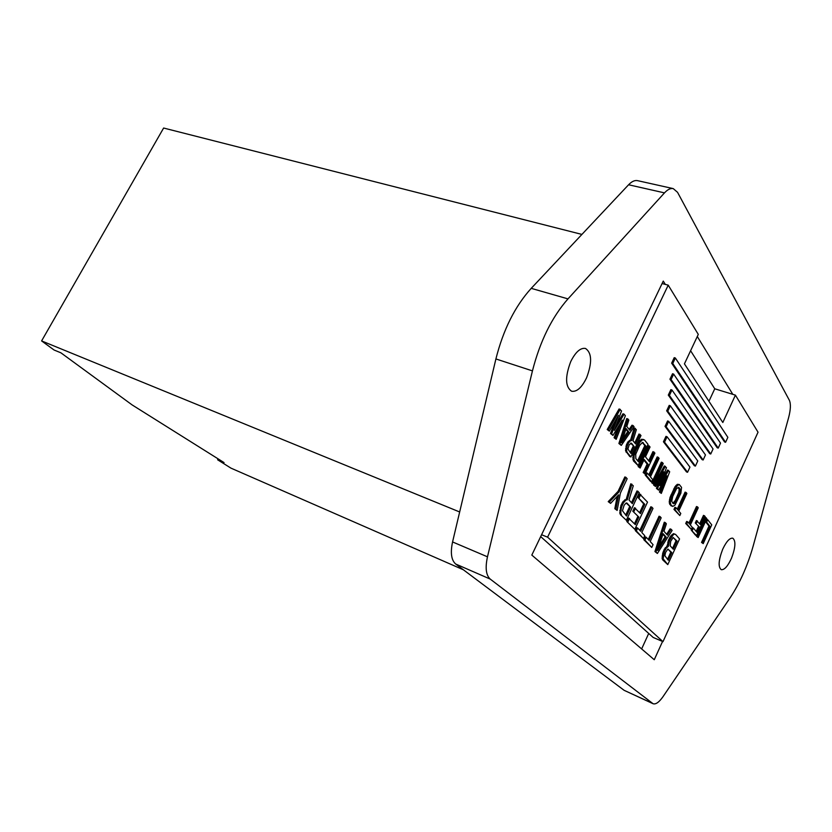 <?xml version="1.0" encoding="UTF-8"?>
<svg xmlns="http://www.w3.org/2000/svg" width="832" height="832" viewBox="0 0 832 832"><rect width="100%" height="100%" fill="white"/><g stroke="black" fill="none" stroke-linecap="round" stroke-linejoin="round"><path stroke-width="1.25" d="M722.914 548.798L722.498 549.765C718.515 560.383 718.089 567.008 721.198 569.66C724.391 570.086 727.844 566.228 731.557 558.074C735.53 547.508 735.946 540.883 732.815 538.21C729.851 537.732 726.554 541.268 722.914 548.798M571.22 360.61L570.627 361.878C564.97 377.073 565.292 386.859 571.584 391.227C576.805 392.101 581.818 387.608 586.602 377.749C592.249 362.627 591.895 352.862 585.52 348.462C580.705 347.589 575.942 351.645 571.22 360.61M653.058 703.716L624.114 690.31L455.697 564.023C451.308 560.165 450.268 552.812 452.566 541.944L487.479 556.816C485.087 567.84 486.002 575.266 490.235 579.093L653.058 703.716C655.751 704.631 659.1 702.25 663.083 696.561L730.122 597.792C739.877 583.086 747.51 565.968 753.054 546.447L788.632 417.57C790.712 409.594 790.941 403.811 789.318 400.202L677.55 192.327L673.254 188.614C670.55 188.074 667.628 189.498 664.487 192.878L567.986 298.886L531.222 288.35L628.586 184.766C631.758 181.459 634.743 180.086 637.53 180.648L673.254 188.614M487.479 556.816L532.449 370.885C540.062 341.193 551.897 317.2 567.986 298.886M662.553 641.472L654.264 659.724L531.814 555.09L663.27 281.081L665.298 284.388L662.095 283.535M697.289 336.502L732.805 394.337L714.75 388.783L708.937 401.305M452.566 541.944L495.903 358.946C503.266 329.753 515.029 306.218 531.222 288.35M581.911 234.416L163.623 128.034L41.6 340.922L54.08 350.012L60.923 352.83L132.142 404.924L224.037 462.582L217.61 459.774L230.942 468.125L463.372 569.785M459.659 511.971L41.6 340.922M218.098 458.848L217.61 459.774M541.58 534.737L547.602 537.17L662.99 641.659L758.035 432.193L735.405 395.138L722.821 422.5L684.434 363.854L698.287 334.391L668.221 285.168L547.602 537.17M665.298 284.388L668.221 285.168M662.99 641.659L653.162 637.437L540.686 536.598M675.615 534.435L673.504 533.645L670.571 536.162L668.377 540.374L667.358 545.906L664.31 549.214L662.709 553.27L662.116 558.418L662.719 559.884L667.784 564.616L679.546 538.949L675.615 534.435L674.544 534.03L673.119 534.924L669.417 540.769L668.398 546.312L666.276 548.142L664.331 551.824L663.146 558.823L667.784 564.616M665.34 522.621L664.29 522.226L654.94 551.574L657.384 553.478L672.131 530.421L671.122 529.266L667.389 535.132L663.967 531.274L666.37 523.806L665.34 522.621L655.99 551.99L657.384 553.478M671.122 529.266L670.082 528.871L666.64 534.29M646.214 537.254L645.154 536.848L643.833 539.708L651.747 547.456L653.058 544.627L650.198 541.549L661.17 517.826L660.119 516.62L649.116 540.384L646.214 537.254L644.894 540.114L651.747 547.456M660.119 516.62L659.058 516.225L648.284 539.49M637.697 528.07L636.626 527.654L635.274 530.556L643.427 538.543L644.758 535.683L641.805 532.501L652.995 508.425L651.903 507.177L640.692 531.294L637.697 528.07L636.345 530.962L643.427 538.543M651.903 507.177L650.832 506.782L639.85 530.39M643.708 503.911L644.779 504.317L640.463 513.583L634.442 507.686L632.798 511.202L638.841 517.067L635.315 524.628L628.462 517.982L626.808 521.508L634.826 529.339L647.514 502.122L639.683 493.979L638.05 497.484L643.708 503.911L639.631 512.658M637.759 516.662L634.473 523.713M638.102 491.317L632.33 503.651L629.013 499.959L633.277 485.763L630.802 483.787L626.184 499.418L623.116 501.446L620.953 505.398L619.767 513.084L620.485 514.748L626.33 520.25L639.257 492.627L637.01 490.911L631.488 502.715M625.955 477.35L624.853 476.944L618.072 491.338L608.213 501.634L610.584 503.391L618.654 494.832L615.93 509.122L617.157 510.422L620.402 493.095L627.162 478.733L625.955 477.35L619.174 491.743L609.336 502.05L610.584 503.391M617.167 496.402L614.827 508.706L617.157 510.422M707.71 519.75L706.701 519.386L705.598 521.789L708.989 526.032L701.532 542.422L703.217 543.618L711.745 524.857L707.71 519.75L706.607 522.163L709.987 526.406L702.53 542.797L703.217 543.618M706.118 517.743L705.11 517.379L696.457 536.338L698.162 537.555L706.794 518.606L706.118 517.743L697.466 536.723L698.162 537.555M704.517 515.726L700.461 524.618L696.405 520.51L695.292 522.954L699.348 527.051L696.946 532.324L693.41 528.06L692.39 527.675L691.267 530.13L695.521 535.226L696.53 535.6L705.203 516.589L703.498 515.351L699.702 523.692M698.339 526.677L696.176 531.398M687.69 521.799L686.66 521.425L685.714 523.484L691.33 529.37L692.266 527.322L690.352 525.013L698.235 507.79L697.528 506.896L689.624 524.139L687.69 521.799L686.743 523.869L691.33 529.37M697.528 506.896L696.498 506.522L688.854 523.203M675.979 507.686L674.929 507.302L673.962 509.413L679.817 515.57L680.784 513.469L678.766 511.046L686.878 493.449L686.13 492.502L678.007 510.13L675.979 507.686L675.002 509.798L679.817 515.57M686.13 492.502L685.09 492.128L677.227 509.194M679.266 484.505L677.3 484.328L674.96 486.762L670.03 497.411L669.24 501.769L669.822 504.462L672.755 506.438L674.96 505.138L680.867 493.199L681.554 487.386L679.266 484.505L677.061 485.763L671.944 495.498L670.29 502.154L670.873 504.847L672.755 506.438M663.302 482.071L659.433 492.034L661.315 493.397L669.687 471.744L667.545 470.018L662.178 479.315M660.14 478.244L656.427 488.426L658.601 490.131L666.942 475.821L660.504 492.419L661.315 493.397M668.626 470.392L659.87 485.555L666.474 467.688L664.321 465.941L653.661 485.118L655.574 486.502L663.707 471.786L657.498 488.821L658.601 490.131M662.407 462.54L661.326 462.166L651.706 482.778L653.63 484.172L663.229 463.58L662.407 462.54L652.787 483.163L653.63 484.172M647.306 473.127L646.214 472.742L645.174 474.968L650.582 481.437L651.664 481.822L652.694 479.617L650.437 476.902L659.1 458.37L658.268 457.319L649.594 475.873L647.306 473.127L646.266 475.353L651.664 481.822M658.268 457.319L657.176 456.934L648.773 474.895M643.895 460.117L647.13 464.069L643.157 472.545L645.122 473.97L654.909 453.066L652.964 451.62L648.669 460.782M654.056 452.005L649.48 461.781L645.445 456.81L650.062 446.961L648.097 445.484L638.186 466.596L640.172 468.042L644.176 459.503L648.222 464.454L644.249 472.94L645.122 473.97M643.604 439.514L641.472 439.296L638.872 441.802L632.954 455.343L633.412 460.886L638.102 465.566L648.045 444.413L644.55 439.993L642.585 439.67L639.985 442.187L635.554 451.09L634.067 455.738L633.984 459.919L638.102 465.566M640.11 434.377L635.586 443.945L633.017 440.762L636.345 429.634L634.15 427.908L630.542 440.17L628.16 441.605L626.475 444.642L625.539 450.736L629.782 456.539L630.895 456.924L641.004 435.51L638.986 434.002L634.764 442.936M627.879 418.933L626.735 418.558L618.894 443.498L621.286 445.411L634.067 426.743L633.142 425.589L629.907 430.352L626.798 426.473L628.815 420.118L627.879 418.933L620.027 443.893L621.286 445.411M633.142 425.589L632.008 425.204L629.158 429.406M618.654 426.067L614.089 437.746L616.19 439.306L625.362 415.761L624.104 414.159L622.95 413.785L616.554 424.414M614.89 421.481L610.511 433.472L612.955 435.427L622.284 420.108L615.222 438.142L616.19 439.306M624.104 414.159L614.328 430.404L621.546 410.946L619.112 408.938L607.214 429.53L609.357 431.111L618.446 415.303L611.655 433.867L612.955 435.427M675.345 357.999L674.222 357.656L671.632 363.137L724.558 441.948L725.587 442.291L727.854 437.341L675.345 357.999L672.766 363.47L725.587 442.291M673.65 374.088L672.537 373.745L669.958 379.194L717.184 447.751L718.224 448.094L720.512 443.113L673.65 374.088L671.081 379.548L718.224 448.094M671.975 390L670.862 389.646L668.304 395.096L709.696 453.648L710.736 454.002L713.055 448.968L671.975 390L669.417 395.45L710.736 454.002M670.322 405.746L669.209 405.392L666.661 410.821L702.094 459.638L703.134 460.002L705.474 454.917L670.322 405.746L667.774 411.174L703.134 460.002M668.678 421.325L667.576 420.961L665.038 426.379L694.356 465.733L695.406 466.097L697.767 460.97L668.678 421.325L666.141 426.743L695.406 466.097M667.056 436.748L665.964 436.374L663.437 441.771L686.504 471.921L687.554 472.285L689.946 467.116L667.056 436.748L664.529 442.146L687.554 472.285M735.405 395.138L732.805 394.337M690.602 350.74L714.75 388.783M666.765 546.094L667.805 546.489M667.358 545.906L668.398 546.312M667.274 544.991L668.314 545.386M667.784 542.214L668.824 542.62M668.377 540.374L669.417 540.769M669.646 537.618L670.675 538.013M670.571 536.162L671.611 536.557M672.09 534.529L673.119 534.924M673.504 533.645L674.544 534.03M662.719 559.884L663.749 560.29M662.116 558.418L663.146 558.823M662.199 556.026L663.229 556.431M662.709 553.27L663.738 553.665M663.302 551.418L664.331 551.824M664.31 549.214L665.35 549.609M665.246 547.737L666.276 548.142M668.294 560.248L664.841 555.693L665.6 552.375L667.888 549.068L671.809 552.573L668.294 560.248M670.675 541.351L673.192 537.514L677.071 541.102L673.317 549.297L670.155 545.771L670.675 541.351M667.971 549.078L670.79 552.178L667.482 559.374M670.79 552.178L671.809 552.573M673.244 537.524L676.042 540.706L672.516 548.402M676.042 540.706L677.071 541.102M654.94 551.574L655.99 551.99M657.717 550.503L663.114 533.697L666.193 537.16L657.717 550.503M662.927 534.269L665.153 536.765L659.048 546.374M665.153 536.765L666.193 537.16M643.833 539.708L644.894 540.114M635.274 530.556L636.345 530.962M638.05 497.484L644.779 504.317M640.775 494.385L639.132 497.879M626.808 521.508L634.826 529.339M629.554 518.398L627.9 521.924M632.798 511.202L638.841 517.067M635.534 508.102L633.89 511.607M620.485 514.748L626.33 520.25M619.767 513.084L620.859 513.5L621.587 515.164M619.798 510.432L620.901 510.848L620.859 513.5M620.318 507.395L621.421 507.811L620.901 510.848M620.953 505.398L622.055 505.804L621.421 507.811M622.076 503.006L623.178 503.422L622.055 505.804M623.116 501.446L624.218 501.852L623.178 503.422M624.832 499.73L625.924 500.136L624.218 501.852M626.184 499.418L627.276 499.824L625.924 500.136M631.904 484.182L627.276 499.824M626.954 503.069L630.677 507.187L626.538 516.027L622.461 510.734L624.094 505.326L626.08 503.006L626.954 503.069M626.184 503.017L630.677 507.187M629.585 506.771L625.685 515.112M608.213 501.634L609.336 502.05M618.072 491.338L619.174 491.743M614.827 508.706L615.93 509.122M701.532 542.422L702.53 542.797M708.989 526.032L709.987 526.406M705.598 521.789L706.607 522.163M696.457 536.338L697.466 536.723M691.267 530.13L696.53 535.6M693.41 528.06L692.286 530.514M695.292 522.954L699.348 527.051M697.424 520.884L696.301 523.328M685.714 523.484L686.743 523.869M673.962 509.413L675.002 509.798M670.862 505.7L671.913 506.085M669.822 504.462L670.873 504.847M669.365 503.246L670.415 503.641M669.24 501.769L670.29 502.154M669.5 499.439L670.561 499.824M670.03 497.411L671.081 497.796M670.883 495.123L671.944 495.498M673.847 488.727L674.898 489.112M674.96 486.762L676.01 487.136M676 485.378L677.061 485.763M677.3 484.328L678.361 484.702M673.088 503.537L671.726 501.238L672.724 496.454L676.593 488.53L678.922 487.427L680.254 489.767L679.266 494.52L675.428 502.393L673.088 503.537M678.059 487.282L679.203 489.382L678.86 492.294L675.282 500.479L672.88 503.287M678.891 488.332L679.942 488.706M679.203 489.382L680.254 489.767M679.193 490.714L680.243 491.088M678.86 492.294L679.91 492.669M678.215 494.135L679.266 494.52M675.282 500.479L676.333 500.864M674.378 502.018L675.428 502.393M673.525 502.975L674.575 503.36M673.015 503.454L673.806 503.734M659.433 492.034L660.504 492.419M656.427 488.426L657.498 488.821M653.661 485.118L655.574 486.502M665.402 466.326L654.742 485.503M651.706 482.778L652.787 483.163M645.174 474.968L646.266 475.353M643.157 472.545L644.249 472.94M647.13 464.069L648.222 464.454M638.186 466.596L640.172 468.042M649.199 445.869L639.288 466.981M633.412 460.886L634.525 461.282M632.871 459.524L633.984 459.919M632.694 457.891L633.818 458.286M632.954 455.343L634.067 455.738M633.506 453.159L634.629 453.554M634.431 450.705L635.554 451.09M637.645 443.882L638.768 444.267M638.872 441.802L639.985 442.187M640.016 440.357L641.139 440.742M641.472 439.296L642.585 439.67M638.487 461.791L635.804 458.546L635.742 454.189L639.662 445.38L642.47 442.416L645.913 446.004L638.487 461.791M642.294 442.478L644.8 445.63L637.666 460.793M642.45 442.416L643.271 442.697M644.8 445.63L645.913 446.004M626.09 452.13L627.214 452.514L630.895 456.924M625.539 450.736L626.662 451.131L627.214 452.514M625.57 448.614L626.694 449.01L626.662 451.131M625.976 446.212L627.11 446.597L626.694 449.01M626.475 444.642L627.609 445.026L627.11 446.597M627.349 442.801L628.472 443.186L627.609 445.026M628.16 441.605L629.283 441.99L628.472 443.186M629.491 440.336L630.614 440.721L629.283 441.99M630.542 440.17L631.665 440.554L630.614 440.721M635.284 428.293L631.665 440.554M631.405 443.144L634.296 446.69L631.062 453.544L627.91 449.02L629.179 444.777L631.405 443.144M630.594 443.134L634.296 446.69M633.183 446.295L630.23 452.546M618.894 443.498L620.027 443.893M621.535 442.79L626.07 428.522L628.878 432.006L621.535 442.79M625.841 429.26L627.744 431.621L622.762 438.932M627.744 431.621L628.878 432.006M614.089 437.746L615.222 438.142M610.511 433.472L611.655 433.867M607.214 429.53L609.357 431.111M620.266 409.323L608.369 429.926M671.632 363.137L672.766 363.47M669.958 379.194L671.081 379.548M668.304 395.096L669.417 395.45M666.661 410.821L667.774 411.174M665.038 426.379L666.141 426.743M663.437 441.771L664.529 442.146M641.638 648.939L648.71 633.443M455.697 564.023L490.235 579.093M624.114 690.31L652.538 703.394M628.586 184.766L664.487 192.878M532.449 370.885L495.903 358.946"/></g></svg>
